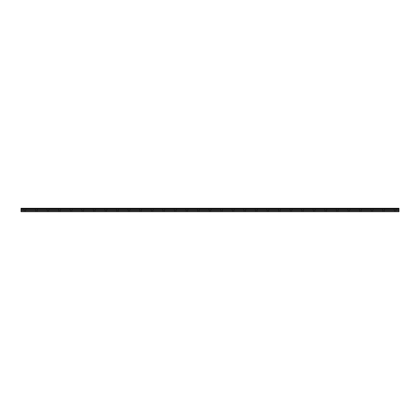 <?xml version="1.0" encoding="UTF-8"?>
<svg xmlns="http://www.w3.org/2000/svg" width="420" height="420" viewBox="0 0 420 420"><rect width="100%" height="100%" fill="white"/><g stroke="black" fill="none" stroke-linecap="round" stroke-linejoin="round"><path stroke-width="0.32" stroke-dasharray="2.1 1.58" d="M24.859 210L23.798 210L24.859 210M24.859 211.738L24.182 211.738L24.859 211.738M395.141 210L394.081 210L395.141 210M395.141 211.738L395.819 211.738L395.141 211.738M383.57 210L382.51 210L383.57 210M383.57 211.738L384.248 211.738L383.57 211.738M371.999 210L370.939 210L371.999 210M371.999 211.738L372.677 211.738L371.999 211.738M360.428 210L359.368 210L360.428 210M360.428 211.738L361.106 211.738L360.428 211.738M348.857 210L347.797 210L348.857 210M348.857 211.738L348.18 211.738L348.857 211.738M337.286 210L336.226 210L337.286 210M337.286 211.738L336.609 211.738L337.286 211.738M325.715 210L324.655 210L325.715 210M325.715 211.738L325.038 211.738L325.715 211.738M314.144 210L313.084 210L314.144 210M314.144 211.738L313.467 211.738L314.144 211.738M302.573 210L301.513 210L302.573 210M302.573 211.738L301.896 211.738L302.573 211.738M291.002 210L289.942 210L291.002 210M291.002 211.738L290.325 211.738L291.002 211.738M279.426 210L280.492 210L279.426 210M279.426 211.738L280.103 211.738L279.426 211.738M267.855 210L268.916 210L267.855 210M267.855 211.738L268.532 211.738L267.855 211.738M256.284 210L255.224 210L256.284 210M256.284 211.738L256.961 211.738L256.284 211.738M244.713 210L243.653 210L244.713 210M244.713 211.738L245.39 211.738L244.713 211.738M233.142 210L234.203 210L233.142 210M233.142 211.738L233.819 211.738L233.142 211.738M221.571 210L220.511 210L221.571 210M221.571 211.738L222.248 211.738L221.571 211.738M210 210L208.94 210L210 210M210 211.738L209.323 211.738L210 211.738M198.429 210L199.49 210L198.429 210M198.429 211.738L197.752 211.738L198.429 211.738M186.858 210L185.797 210L186.858 210M186.858 211.738L186.181 211.738L186.858 211.738M175.287 210L174.227 210L175.287 210M175.287 211.738L174.61 211.738L175.287 211.738M163.716 210L164.777 210L163.716 210M163.716 211.738L163.039 211.738L163.716 211.738M152.145 210L151.084 210L152.145 210M152.145 211.738L151.468 211.738L152.145 211.738M140.574 210L139.508 210L140.574 210M140.574 211.738L139.897 211.738L140.574 211.738M128.998 210L127.937 210L128.998 210M128.998 211.738L129.675 211.738L128.998 211.738M117.427 210L118.487 210L117.427 210M117.427 211.738L118.104 211.738L117.427 211.738M105.856 210L106.916 210L105.856 210M105.856 211.738L106.533 211.738L105.856 211.738M94.285 210L93.224 210L94.285 210M94.285 211.738L94.962 211.738L94.285 211.738M82.714 210L81.653 210L82.714 210M82.714 211.738L83.391 211.738L82.714 211.738M71.143 210L72.203 210L71.143 210M71.143 211.738L71.82 211.738L71.143 211.738M59.572 210L58.511 210L59.572 210M59.572 211.738L60.249 211.738L59.572 211.738M48.001 210L46.94 210L48.001 210M48.001 211.738L47.324 211.738L48.001 211.738M36.43 210L35.369 210L36.43 210M36.43 211.738L35.752 211.738L36.43 211.738M24.859 208.262L23.798 208.262L24.859 208.262M395.141 208.262L394.081 208.262L395.141 208.262M383.57 208.262L382.51 208.262L383.57 208.262M371.999 208.262L370.939 208.262L371.999 208.262M360.428 208.262L359.368 208.262L360.428 208.262M348.857 208.262L347.797 208.262L348.857 208.262M337.286 208.262L336.226 208.262L337.286 208.262M325.715 208.262L324.655 208.262L325.715 208.262M314.144 208.262L313.084 208.262L314.144 208.262M302.573 208.262L301.513 208.262L302.573 208.262M291.002 208.262L289.942 208.262L291.002 208.262M279.426 208.262L280.492 208.262L279.426 208.262M267.855 208.262L268.916 208.262L267.855 208.262M256.284 208.262L255.224 208.262L256.284 208.262M244.713 208.262L243.653 208.262L244.713 208.262M233.142 208.262L234.203 208.262L233.142 208.262M221.571 208.262L220.511 208.262L221.571 208.262M210 208.262L208.94 208.262L210 208.262M198.429 208.262L199.49 208.262L198.429 208.262M186.858 208.262L185.797 208.262L186.858 208.262M175.287 208.262L174.227 208.262L175.287 208.262M163.716 208.262L164.777 208.262L163.716 208.262M152.145 208.262L151.084 208.262L152.145 208.262M140.574 208.262L139.508 208.262L140.574 208.262M128.998 208.262L127.937 208.262L128.998 208.262M117.427 208.262L118.487 208.262L117.427 208.262M105.856 208.262L106.916 208.262L105.856 208.262M94.285 208.262L93.224 208.262L94.285 208.262M82.714 208.262L81.653 208.262L82.714 208.262M71.143 208.262L72.203 208.262L71.143 208.262M59.572 208.262L58.511 208.262L59.572 208.262M48.001 208.262L46.94 208.262L48.001 208.262M36.43 208.262L35.369 208.262L36.43 208.262M21 211.428L399 211.428L399 211.738L21 211.738L21 208.262L399 208.262L21 208.346M399 211.428L399 208.346M21 208.262L399 208.262L21 208.262M21 208.703L399 208.703M21 209.097L399 209.097M21 210.525L399 210.525M21 209.9L399 209.9M399 210.163L21 210.163M24.182 211.738L24.182 210M394.469 211.738L394.469 210M382.898 211.738L382.898 210M371.327 211.738L371.327 210M359.751 211.738L359.751 210M348.18 211.738L348.18 210M336.609 211.738L336.609 210M325.038 211.738L325.038 210M313.467 211.738L313.467 210M301.896 211.738L301.896 210M290.325 211.738L290.325 210M278.754 211.738L278.754 210M267.183 211.738L267.183 210M255.612 211.738L255.612 210M244.041 211.738L244.041 210M232.47 211.738L232.47 210M220.899 211.738L220.899 210M209.323 211.738L209.323 210M197.752 211.738L197.752 210M186.181 211.738L186.181 210M174.61 211.738L174.61 210M163.039 211.738L163.039 210M151.468 211.738L151.468 210M139.897 211.738L139.897 210M128.326 211.738L128.326 210M116.755 211.738L116.755 210M105.184 211.738L105.184 210M93.613 211.738L93.613 210M82.042 211.738L82.042 210M70.466 211.738L70.466 210M58.895 211.738L58.895 210M47.324 211.738L47.324 210M35.752 211.738L35.752 210M23.798 210L23.798 208.262M394.081 210L394.081 208.262M382.51 210L382.51 208.262M370.939 210L370.939 208.262M359.368 210L359.368 208.262M347.797 210L347.797 208.262M336.226 210L336.226 208.262M324.655 210L324.655 208.262M313.084 210L313.084 208.262M301.513 210L301.513 208.262M289.942 210L289.942 208.262M278.366 210L278.366 208.262M266.795 210L266.795 208.262M255.224 210L255.224 208.262M243.653 210L243.653 208.262M232.082 210L232.082 208.262M220.511 210L220.511 208.262M208.94 210L208.94 208.262M197.369 210L197.369 208.262M185.797 210L185.797 208.262M174.227 210L174.227 208.262M162.655 210L162.655 208.262M151.084 210L151.084 208.262M139.508 210L139.508 208.262M127.937 210L127.937 208.262M116.366 210L116.366 208.262M104.795 210L104.795 208.262M93.224 210L93.224 208.262M81.653 210L81.653 208.262M70.082 210L70.082 208.262M58.511 210L58.511 208.262M46.94 210L46.94 208.262M35.369 210L35.369 208.262M25.531 211.738L25.531 210M395.819 211.738L395.819 210M384.248 211.738L384.248 210M372.677 211.738L372.677 210M361.106 211.738L361.106 210M349.534 211.738L349.534 210M337.958 211.738L337.958 210M326.387 211.738L326.387 210M314.816 211.738L314.816 210M303.245 211.738L303.245 210M291.674 211.738L291.674 210M280.103 211.738L280.103 210M268.532 211.738L268.532 210M256.961 211.738L256.961 210M245.39 211.738L245.39 210M233.819 211.738L233.819 210M222.248 211.738L222.248 210M210.677 211.738L210.677 210M199.101 211.738L199.101 210M187.53 211.738L187.53 210M175.959 211.738L175.959 210M164.388 211.738L164.388 210M152.817 211.738L152.817 210M141.246 211.738L141.246 210M129.675 211.738L129.675 210M118.104 211.738L118.104 210M106.533 211.738L106.533 210M94.962 211.738L94.962 210M83.391 211.738L83.391 210M71.82 211.738L71.82 210M60.249 211.738L60.249 210M48.673 211.738L48.673 210M37.102 211.738L37.102 210M21 208.367L399 208.367L21 208.367M25.919 210L25.919 208.262M396.202 210L396.202 208.262M384.631 210L384.631 208.262M373.06 210L373.06 208.262M361.489 210L361.489 208.262M349.918 210L349.918 208.262M338.347 210L338.347 208.262M326.776 210L326.776 208.262M315.205 210L315.205 208.262M303.634 210L303.634 208.262M292.063 210L292.063 208.262M280.492 210L280.492 208.262M268.916 210L268.916 208.262M257.345 210L257.345 208.262M245.774 210L245.774 208.262M234.203 210L234.203 208.262M222.632 210L222.632 208.262M211.06 210L211.06 208.262M199.49 210L199.49 208.262M187.918 210L187.918 208.262M176.347 210L176.347 208.262M164.777 210L164.777 208.262M153.206 210L153.206 208.262M141.635 210L141.635 208.262M130.058 210L130.058 208.262M118.487 210L118.487 208.262M106.916 210L106.916 208.262M95.345 210L95.345 208.262M83.774 210L83.774 208.262M72.203 210L72.203 208.262M60.632 210L60.632 208.262M49.061 210L49.061 208.262M37.49 210L37.49 208.262"/><path stroke-width="0.63" d="M21 208.703L21 208.262L399 208.262L399 208.703L21 208.703L21 211.738L399 211.738L399 209.9L21 209.9M399 208.703L399 209.9M21 211.428L399 211.428M21 208.346L399 208.346M21 210.525L399 210.525M21 209.097L399 209.097M21 210.163L399 210.163"/></g></svg>
